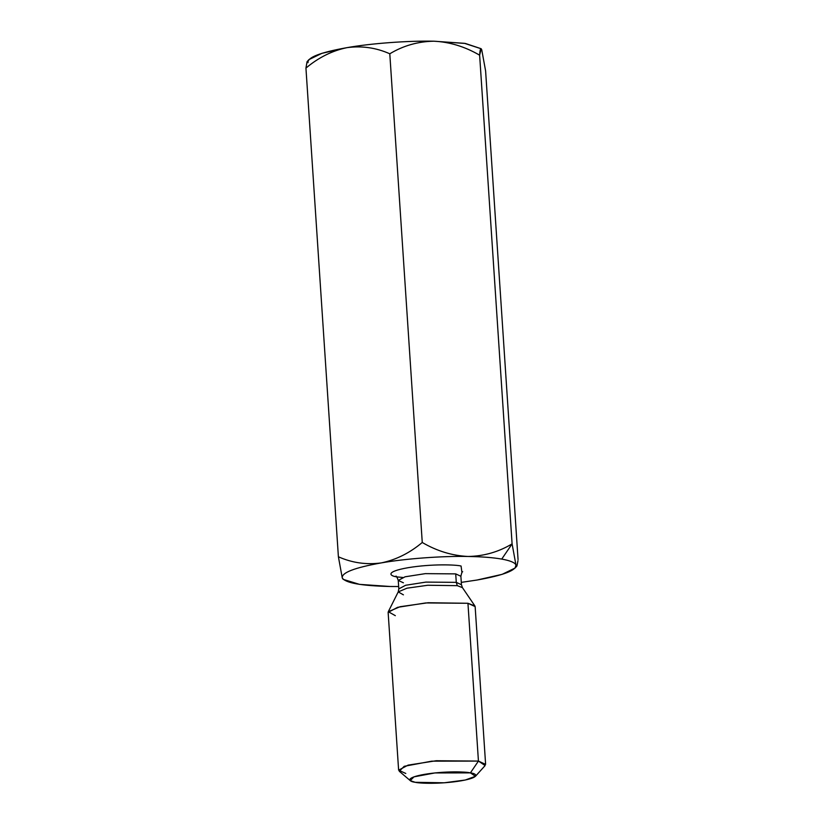 <?xml version="1.0" encoding="UTF-8"?>
<svg xmlns="http://www.w3.org/2000/svg" width="824" height="824" viewBox="0 0 824 824"><rect width="100%" height="100%" fill="white"/><g stroke="black" fill="none" stroke-linecap="round" stroke-linejoin="round"><path stroke-width="1.24" d="M517.966 560.742L516.936 565.985L515.958 565.027L515.113 568.024L502.135 574.349L477.014 580.034L461.296 582.372L477.014 580.034C503.752 575.255 516.741 570.249 515.958 565.027C514.959 562.607 510.221 560.619 501.734 559.084C493.133 557.57 481.896 556.694 468.053 556.468C481.896 556.694 493.133 557.57 501.734 559.084L512.095 543.881C498.479 552.008 483.801 556.2 468.053 556.468C442.251 555.912 405.181 558.662 381.213 562.916C354.464 567.705 341.486 572.711 342.269 577.933C345.39 582.97 361.355 585.823 390.164 586.492L398.651 586.534M397.158 576.934C389.711 576.048 384.674 571.794 408.034 567.705C431.972 563.729 456.187 564.708 461.069 566.026C456.187 564.708 431.972 563.729 408.034 567.705C384.674 571.794 389.711 576.048 397.158 576.934L402.802 577.47M475.479 776.27L485.12 765.558L478.435 761.077L470.401 772.871C466.188 771.738 445.269 770.893 424.597 774.333C404.419 777.856 408.766 781.533 415.203 782.295C419.416 783.428 440.325 784.273 461.007 780.833C481.185 777.31 476.828 773.633 470.401 772.871L475.479 776.27L465.303 780.019L444.146 782.8L415.203 782.295L410.239 780.606L413.998 776.847L434.866 772.943L470.401 772.871L478.435 761.077L485.614 764.384L475.139 606.588L467.95 603.281L425.74 602.941L397.611 607.329L388.135 612.366L398.62 770.162L408.086 765.125L436.226 760.737L478.435 761.077L467.95 603.281L478.435 761.077L431.683 761.17L404.213 766.299L399.269 771.254L410.239 780.606M405.799 773.479L398.62 770.162M462.686 571.732C462.223 571.372 461.615 572.886 460.884 576.264L455.713 573.885L460.884 576.264L461.45 584.731L456.28 582.352L455.713 573.885L456.28 582.352L425.884 582.105L405.635 585.267L398.816 588.892L405.635 585.267L425.884 582.105L456.28 582.352L461.45 584.731L462.439 587.636L457.279 585.658L427.78 585.256L406.974 588.192L398.219 591.9L406.974 588.192L427.78 585.256L457.279 585.658L462.439 587.636L474.902 605.949L467.95 603.281L428.161 602.735L400.103 606.711L388.289 611.707L395.324 615.672M455.713 573.885L425.328 573.638L405.068 576.8L398.25 580.426L405.068 576.8L425.328 573.638L455.713 573.885M403.42 582.805L398.25 580.426C397.106 577.202 396.313 575.78 395.87 576.172M461.934 572.515L461.069 566.026M456.28 582.352L457.279 585.658L456.28 582.352M403.43 594.846L398.219 591.9L388.289 611.707M390.164 586.492L359.491 584.36L343.412 579.437L342.269 577.933L342.805 578.911M342.269 577.933L338.396 556.787C352.106 562.864 366.371 564.914 381.213 562.916C366.371 564.914 352.106 562.864 338.396 556.787L342.269 577.933C341.486 572.711 354.464 567.705 381.213 562.916C396.004 559.846 409.693 553.038 422.259 542.48C436.792 550.999 452.057 555.664 468.053 556.468C452.057 555.664 436.792 550.999 422.259 542.48C409.693 553.038 396.004 559.846 381.213 562.916C405.181 558.662 442.251 555.912 468.053 556.468C483.801 556.2 498.479 552.008 512.095 543.881L501.734 559.084C510.221 560.619 514.959 562.607 515.958 565.027L512.095 543.881L479.63 55.187L481.185 48.771L481.731 49.759L485.604 70.905L481.731 49.759C480.711 47.524 480.011 49.327 479.63 55.187C464.911 46.618 449.647 41.952 433.836 41.2L465.395 43.466L481.031 48.678M308.042 62.665C307.259 57.443 320.248 52.437 346.986 47.648C370.954 43.394 408.024 40.644 433.836 41.2C449.647 41.952 464.911 46.618 479.63 55.187L512.095 543.881L515.958 565.027M481.185 48.771L464.509 43.332L433.836 41.2C408.024 40.644 370.954 43.394 346.986 47.648C361.86 45.66 376.125 47.699 389.793 53.787C403.235 45.701 417.912 41.499 433.836 41.2C417.912 41.499 403.235 45.701 389.793 53.787C376.125 47.699 361.86 45.66 346.986 47.648L321.865 53.344L308.887 59.658L307.064 61.697L305.941 68.093C318.538 57.515 332.216 50.707 346.986 47.648C332.216 50.707 318.538 57.515 305.941 68.093L307.053 61.697M338.396 556.787L305.941 68.093L338.396 556.787M422.259 542.48L389.793 53.787L422.259 542.48M516.936 565.985L515.113 568.024M518.059 559.599L485.604 70.905L518.059 559.599M398.219 591.9L398.816 588.892L398.25 580.426M343.412 579.437L342.815 578.922"/></g></svg>
